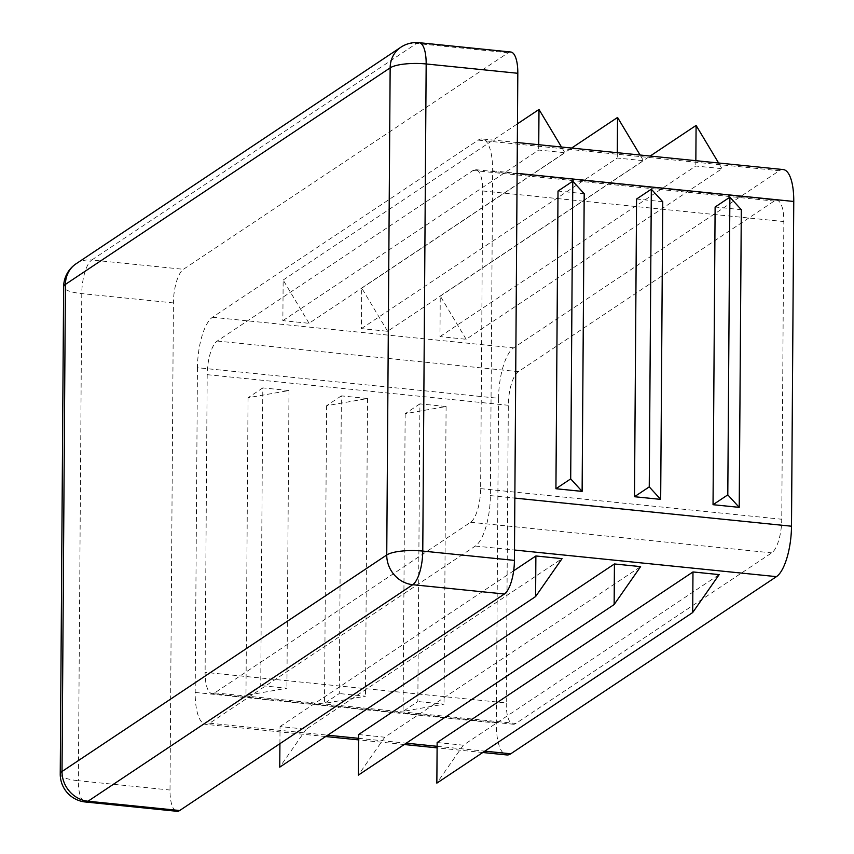 <?xml version="1.0" encoding="UTF-8"?>
<svg xmlns="http://www.w3.org/2000/svg" width="854" height="854" viewBox="0 0 854 854"><rect width="100%" height="100%" fill="white"/><g stroke="black" fill="none" stroke-linecap="round" stroke-linejoin="round"><path stroke-width="0.64" stroke-dasharray="4.27 3.2" d="M341.365 395.872L326.602 405.714L367.551 398.53L341.365 395.872L339.284 693.544L324.52 703.386L365.469 696.213L339.284 693.544M367.551 398.53L365.469 696.213M197.445 367.7L195.182 692.445A41.963 14.208 -84.2 0 0 205.697 724.341A41.963 14.208 -84.2 0 0 209.657 723.199L475.336 546.048A41.963 14.208 -84.2 0 0 490.377 495.608L492.651 170.875A41.963 14.208 -84.2 0 0 482.126 138.967A41.963 14.208 -84.2 0 0 478.176 140.12L212.486 317.272A41.963 14.208 -84.2 0 0 197.445 367.7L498.565 398.306L496.291 723.05A41.963 14.208 -84.2 0 0 506.817 754.947M262.808 387.887L248.055 397.729L288.994 390.545L262.808 387.887L260.737 685.57L245.973 695.412L286.912 688.228L260.737 685.57M288.994 390.545L286.912 688.228M419.912 403.857L405.159 413.699L446.098 406.515L419.912 403.857L417.841 701.529L403.077 711.371L444.016 704.187L417.841 701.529M446.098 406.515L444.016 704.187M506.23 702.949A27.968 9.479 -84.2 0 0 513.243 724.224A27.968 9.479 -84.2 0 0 515.88 723.455L771.728 552.869A27.968 9.479 -84.2 0 0 781.752 519.243L783.833 221.56A27.968 9.479 -84.2 0 0 776.82 200.295A27.968 9.479 -84.2 0 0 774.183 201.064L518.335 371.65A27.968 9.479 -84.2 0 0 508.311 405.276L506.23 702.949L205.109 672.354A27.968 9.479 -84.2 0 0 212.123 693.619A27.968 9.479 -84.2 0 0 214.76 692.85L470.607 522.264A27.968 9.479 -84.2 0 0 480.631 488.637L482.713 190.965A27.968 9.479 -84.2 0 0 475.699 169.69A27.968 9.479 -84.2 0 0 473.063 170.458L217.215 341.045A27.968 9.479 -84.2 0 0 207.191 374.671L205.109 672.354M741.304 209.678L715.118 207.02M783.246 169.572A41.963 14.208 -84.2 0 0 779.286 170.715L513.606 347.866A41.963 14.208 -84.2 0 0 498.565 398.306M387.609 331.288L361.701 288.033L361.423 328.619L387.609 331.288L643.446 160.691L640.052 155.012M361.423 328.619L617.261 158.033L643.446 160.691M309.052 323.303L283.154 280.048L282.866 320.645L309.052 323.303L564.9 152.717L561.494 147.037M282.866 320.645L538.714 150.048L564.9 152.717M466.156 339.273L440.258 296.018L439.97 336.604L466.156 339.273L722.004 168.676L718.598 162.997M439.97 336.604L695.818 166.018L722.004 168.676M662.747 201.693L636.572 199.035M584.2 193.709L558.014 191.05M279.92 743.685L280.037 726.562L306.223 729.231L562.06 558.633M280.037 726.562L513.66 570.792M437.141 742.532L463.327 745.19L719.164 574.603M358.584 734.547L384.77 737.215L640.617 566.618M510.799 52.009A27.968 9.479 -84.2 0 0 508.162 52.777L183.439 269.298A27.968 9.479 -84.2 0 0 173.415 302.924L170.01 790.035A27.968 9.479 -84.2 0 0 177.024 811.3M384.77 737.215L358.306 775.144M463.327 745.19L436.853 783.129M538.746 144.721L538.714 150.048M283.154 280.048L517.46 123.819M617.303 152.706L617.261 158.033M361.701 288.033L571.625 148.062M695.85 160.691L695.818 166.018M440.258 296.018L650.172 156.047M306.223 729.231L279.749 767.159M248.055 397.729L245.973 695.412M326.602 405.714L324.52 703.386M405.159 413.699L403.077 711.371M195.182 692.445L496.291 723.05M214.76 692.85L515.88 723.455M207.191 374.671L508.311 405.276M470.607 522.264L771.728 552.869M480.631 488.637L781.752 519.243M482.713 190.965L783.833 221.56M473.063 170.458L774.183 201.064M217.215 341.045L518.335 371.65M475.336 546.048L514.492 550.019M490.377 495.608L514.855 498.095M212.486 317.272L513.606 347.866M478.176 140.12L779.286 170.715M492.651 170.875L517.118 173.351M209.657 723.199L327.701 735.187M358.563 738.326L406.248 743.172M437.109 746.311L484.805 751.157M60.239 773.959A27.968 7.078 -179.6 0 0 78.365 780.716A27.968 9.479 -84.2 0 0 85.379 801.991M76.091 263.769A27.968 25.353 -123.7 0 1 91.794 259.99A27.968 9.479 -84.2 0 0 81.77 293.605L78.365 780.716L170.01 790.035M173.415 302.924L81.77 293.605A27.968 7.078 0.4 0 1 63.634 286.848M419.165 42.7A27.968 9.479 -84.2 0 0 416.517 43.469A27.968 25.353 56.3 0 0 400.814 47.258M508.162 52.777L416.517 43.469L91.794 259.99L183.439 269.298M212.123 693.619L513.243 724.224M475.699 169.69L776.82 200.295M517.332 142.543L482.126 138.967M482.777 752.502L437.099 747.858M404.23 744.517L358.552 739.884M325.673 736.543L205.697 724.341"/><path stroke-width="1.28" d="M713.037 504.693L715.118 207.02L729.882 197.178L741.304 209.678L739.222 507.361L713.037 504.693L727.8 494.861L739.222 507.361M729.882 197.178L727.8 494.861M482.777 752.502L506.817 754.947A41.963 14.208 -84.2 0 0 510.767 753.794L776.457 576.642A41.963 14.208 -84.2 0 0 791.498 526.213L793.761 201.469A41.963 14.208 -84.2 0 0 783.246 169.572L517.332 142.543M649.254 486.876L651.324 189.193L636.572 199.035L634.49 496.718L649.254 486.876L660.676 499.376L634.49 496.718M651.324 189.193L662.747 201.693L660.676 499.376M570.696 478.891L572.778 181.208L558.014 191.05L555.933 488.734L570.696 478.891L582.118 491.392L555.933 488.734M572.778 181.208L584.2 193.709L582.118 491.392M513.66 570.792L535.874 555.975L562.06 558.633L535.597 596.572L535.874 555.975M692.701 612.531L436.853 783.129L437.141 742.532L692.978 571.945L719.164 574.603L692.701 612.531L692.978 571.945M614.143 604.557L358.306 775.144L358.584 734.547L614.432 563.96L640.617 566.618L614.143 604.557L614.432 563.96M85.379 801.991A27.968 9.479 -84.2 0 0 88.015 801.223A27.968 25.353 -123.7 0 1 62.022 771.493A27.968 7.078 -179.6 0 0 60.239 773.959A27.968 27.968 0 0 0 85.379 801.991L177.024 811.3A27.968 9.479 -84.2 0 0 179.66 810.531L504.383 594.01A27.968 9.479 -84.2 0 0 514.418 560.395L517.812 73.284A27.968 9.479 -84.2 0 0 510.799 52.009L419.165 42.7A27.968 27.968 0 0 0 400.814 47.258A27.968 25.353 56.3 0 0 390.15 67.872A27.968 7.078 0.4 0 1 426.167 63.965A27.968 9.479 -84.2 0 0 419.165 42.7M517.46 123.819L538.991 109.461L538.746 144.721M561.494 147.037L538.991 109.461M571.625 148.062L617.549 117.446L617.303 152.706M640.052 155.012L617.549 117.446M650.172 156.047L696.095 125.421L695.85 160.691M718.598 162.997L696.095 125.421M535.597 596.572L279.749 767.159L279.92 743.685M514.492 550.019L776.457 576.642M514.855 498.095L791.498 526.213M517.118 173.351L793.761 201.469M327.701 735.187L358.563 738.326M406.248 743.172L437.109 746.311M484.805 751.157L510.767 753.794M504.383 594.01L412.738 584.702A27.968 9.479 -84.2 0 0 422.773 551.076A27.968 7.078 -179.6 0 0 386.745 554.983L390.15 67.872L65.427 284.382A27.968 25.353 -123.7 0 1 76.091 263.769A27.968 27.968 0 0 0 63.634 286.848A27.968 7.078 0.4 0 1 65.427 284.382L62.022 771.493L386.745 554.983A27.968 25.353 56.3 0 0 412.738 584.702L88.015 801.223L179.66 810.531M517.812 73.284L426.167 63.965L422.773 551.076L514.418 560.395M63.634 286.848L60.239 773.959M400.814 47.258L76.091 263.769M437.099 747.858L404.23 744.517M358.552 739.884L325.673 736.543"/></g></svg>
